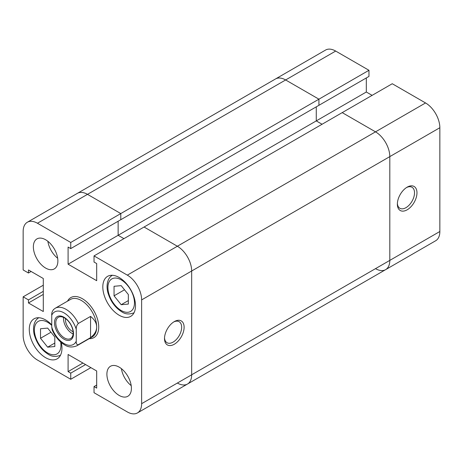 <?xml version="1.0" encoding="UTF-8"?>
<svg xmlns="http://www.w3.org/2000/svg" width="463" height="463" viewBox="0 0 463 463"><rect width="100%" height="100%" fill="white"/><g stroke="black" fill="none" stroke-linecap="round" stroke-linejoin="round"><path stroke-width="0.69" d="M407.168 187.156L407.168 187.156A13.867 8.004 -60 0 1 416.972 192.816A13.867 8.004 -60 0 1 407.168 209.803A13.867 8.004 -60 0 1 397.364 204.142A13.867 8.004 -60 0 1 407.168 187.156L407.168 187.156M397.381 203.396A12.131 7.003 120 0 0 399.876 208.281A12.131 7.003 120 0 0 405.941 207.679A12.131 7.003 120 0 0 413.87 196.989A12.131 7.003 120 0 0 412.006 187.266A12.131 7.003 120 0 0 406.531 187.55M37.451 223.241A20.222 11.673 -120 0 0 27.34 222.24L275.52 78.959A20.222 11.673 -120 0 1 285.63 79.96L37.451 223.241L70.746 242.467L120.791 213.576L87.495 194.35A20.222 11.673 -120 0 0 77.385 193.349A20.222 11.673 60 0 1 87.495 194.35L120.791 213.576L120.791 219.705L120.791 213.576L318.926 99.18L318.926 105.315L318.926 99.18L285.63 79.96L318.926 99.18L368.97 70.289L335.675 51.063L285.63 79.96A20.222 11.673 -120 0 0 275.52 78.959L325.564 50.062A20.222 11.673 60 0 1 335.675 51.063M70.746 242.467L70.746 248.596L318.926 105.315L368.97 76.418L368.97 70.289M372.113 95.361L366.314 92.01L366.314 77.952M392.254 83.734L425.549 102.954A20.222 11.673 60 0 1 439.85 127.719L389.805 156.616L389.805 260.391L389.805 156.616A20.222 11.673 -120 0 0 375.505 131.845L342.209 112.625L392.254 83.734M375.505 268.65A20.222 11.673 -120 0 0 385.615 269.651A20.222 11.673 -120 0 0 389.805 260.391L439.85 231.5L439.85 127.719M439.85 231.5A20.222 11.673 60 0 1 435.66 240.76L385.615 269.651A20.222 11.673 -120 0 0 389.805 260.391L191.67 374.787L191.67 271.005A20.222 11.673 -120 0 0 177.37 246.241L144.074 227.02L94.03 255.912L127.325 275.132L177.37 246.241A20.222 11.673 60 0 1 191.67 271.005L141.626 299.897L141.626 403.678L191.67 374.787A20.222 11.673 60 0 1 187.48 384.041A20.222 11.673 -120 0 0 191.67 374.787L191.67 271.005L389.805 156.616A20.222 11.673 -120 0 0 375.505 131.845L342.209 112.625L144.074 227.02L177.37 246.241L425.549 102.954M70.746 248.596L68.09 247.068L68.09 264.188L118.134 235.297L118.134 221.239L118.134 235.297L123.934 238.648L118.134 235.297L316.27 120.901L316.27 106.843L316.27 120.901L322.069 124.252L316.27 120.901L366.314 92.01M174.308 344.24A13.867 8.004 -60 0 1 164.504 338.58A13.867 8.004 -60 0 1 174.308 321.6L174.308 321.6A13.867 8.004 -60 0 1 184.112 327.26A13.867 8.004 -60 0 1 174.308 344.24M164.521 337.84A12.131 7.003 120 0 0 167.016 342.718A12.131 7.003 120 0 0 173.081 342.122A12.131 7.003 120 0 0 181.004 331.427A12.131 7.003 120 0 0 179.146 321.704A12.131 7.003 120 0 0 173.671 321.988M45.617 239.753A17.334 10.007 -120 0 0 36.953 238.896A17.334 10.007 -120 0 0 34.297 252.786A17.334 10.007 -120 0 0 45.617 268.06A17.334 10.007 -120 0 0 54.287 268.916A17.334 10.007 -120 0 0 56.943 255.026A17.334 10.007 -120 0 0 45.617 239.753M47.868 241.292A17.334 10.007 -120 0 0 57.667 258.261M119.153 367.118A17.334 10.007 -120 0 0 110.489 366.262A17.334 10.007 -120 0 0 107.833 380.152A17.334 10.007 -120 0 0 119.153 395.425A17.334 10.007 -120 0 0 127.823 396.282A17.334 10.007 -120 0 0 130.479 382.397A17.334 10.007 -120 0 0 119.153 367.118M121.404 368.664A17.334 10.007 -120 0 0 131.203 385.627M51.746 324.864A23.109 13.34 -120 0 0 45.617 319.95A23.109 13.34 -120 0 0 34.065 318.804A23.109 13.34 -120 0 0 30.523 337.324A23.109 13.34 -120 0 0 45.617 357.685A23.109 13.34 -120 0 0 57.175 358.831A23.109 13.34 -120 0 0 61.29 342.527M119.153 277.493A23.109 13.34 -120 0 0 107.601 276.347A23.109 13.34 -120 0 0 104.059 294.867A23.109 13.34 -120 0 0 119.153 315.234A23.109 13.34 -120 0 0 130.711 316.374A23.109 13.34 -120 0 0 134.253 297.859A23.109 13.34 -120 0 0 119.153 277.493M82.385 298.722A23.109 13.34 -120 0 0 70.833 297.576A23.109 13.34 -120 0 0 67.534 301.147A23.109 13.34 -120 0 1 70.833 297.576A23.109 13.34 -120 0 1 82.385 298.722A23.109 13.34 -120 0 1 97.485 319.088A23.109 13.34 -120 0 1 93.943 337.602A23.109 13.34 -120 0 0 97.485 319.088A23.109 13.34 -120 0 0 82.385 298.722M27.34 222.24A20.222 11.673 -120 0 0 23.15 231.5L23.15 269.946L28.463 273.014L28.463 269.946L43.29 278.506L43.29 311.53L28.463 302.964L28.463 299.902L23.15 296.835L23.15 335.281A20.222 11.673 -120 0 0 37.451 360.046L70.746 379.266L90.887 367.639M89.197 338.673A23.109 13.34 -120 0 0 93.943 337.602A23.109 13.34 -120 0 1 89.197 338.673M141.626 403.678A20.222 11.673 -120 0 1 137.436 412.938A20.222 11.673 -120 0 1 127.325 411.937L94.03 392.711L94.03 386.582L96.686 388.116L96.686 370.99L68.09 354.479L68.09 371.604L70.746 373.137L70.746 379.266M141.626 299.897A20.222 11.673 -120 0 0 127.325 275.132M68.09 264.188L96.686 280.7L96.686 263.574L94.03 262.041L94.03 255.912M43.29 285.208L23.15 296.835M85.574 364.572L70.746 373.137M82.918 363.038L68.09 371.604M96.686 385.048L94.03 386.582M31.114 271.48L28.463 273.014M43.29 294.404L28.463 302.964M43.29 291.337L28.463 299.902M128.344 304.075L128.344 294.543L121.196 285.648L114.048 286.29L114.048 295.822L121.196 304.712L128.344 304.075M121.196 304.712L128.344 300.585M114.048 295.822L124.512 289.78M47.66 347.169L54.813 346.532L54.813 337L47.66 328.105L40.512 328.747L40.512 338.279L47.66 347.169L54.813 343.042M40.512 338.279L50.982 332.231M51.746 327.023A18.775 10.84 -120 0 0 64.004 343.534A18.775 10.84 -120 0 0 76.256 341.179C76.03 343.569 76.713 344.75 78.299 344.715A21.668 12.507 60 0 1 76.881 345.786C72.315 347.638 68.223 347.325 64.6 344.86C59.2 341.555 55.045 336.532 52.134 329.801L51.746 327.023L51.746 315.234C51.52 313.104 52.197 311.136 53.789 309.336M81.366 300.487A21.668 12.507 -120 0 0 70.532 299.416L55.213 308.26A21.668 12.507 60 0 1 66.047 309.336A21.668 12.507 60 0 1 78.299 323.487L90.557 316.408C94.579 319.568 96.622 323.105 96.686 327.023A21.668 12.507 -120 0 0 81.366 300.487M64.004 317.236A13.433 7.755 60 0 1 73.501 333.69A13.433 7.755 60 0 1 64.004 339.171A13.433 7.755 60 0 1 54.507 322.723A13.433 7.755 60 0 1 64.004 317.236M64.473 337.955A12.275 7.09 -120 0 0 70.613 338.563A12.275 7.09 -120 0 0 72.494 328.724A12.275 7.09 -120 0 0 64.473 317.907A12.275 7.09 -120 0 0 58.338 317.3A12.275 7.09 -120 0 0 56.457 327.138A12.275 7.09 -120 0 0 64.473 337.955M63.541 317.427A12.275 7.09 -120 0 0 72.176 333.51A12.275 7.09 -120 0 0 73.108 333.991M65.497 318.567A9.532 5.504 -120 0 0 72.176 331.271A9.532 5.504 -120 0 0 73.096 331.728M76.256 341.179L76.256 329.384A18.775 10.84 -120 0 0 64.004 312.872A18.775 10.84 -120 0 0 51.746 315.234M78.299 323.487C76.713 325.286 76.03 327.254 76.256 329.384M76.881 345.786L92.201 336.942A21.668 12.507 -120 0 0 96.686 327.023C96.622 330.941 94.579 334.483 90.557 337.637L78.299 344.715M90.557 337.637L90.557 316.408M177.37 383.04A20.222 11.673 -120 0 0 187.48 384.041L137.436 412.938M121.196 310.511A18.775 10.84 -120 0 0 134.473 302.848A18.775 10.84 -120 0 0 121.196 279.849A18.775 10.84 -120 0 0 107.92 287.517A18.775 10.84 -120 0 0 121.196 310.511M51.746 325.408A18.775 10.84 -120 0 0 47.66 322.306A18.775 10.84 -120 0 0 34.384 329.974A18.775 10.84 -120 0 0 47.66 352.968A18.775 10.84 -120 0 0 60.653 341.978M134.073 312.768C129.409 314.603 125.317 314.29 121.798 311.836C115.351 307.779 110.807 301.679 108.18 293.536C106.449 288.646 106.039 278.894 112.405 275.242M60.537 355.225C55.878 357.06 51.787 356.747 48.262 354.293C41.815 350.236 37.277 344.136 34.644 335.993C32.914 331.103 32.503 321.345 38.869 317.699M55.213 308.26L53.378 309.654M385.615 269.651L187.48 384.041"/></g></svg>
